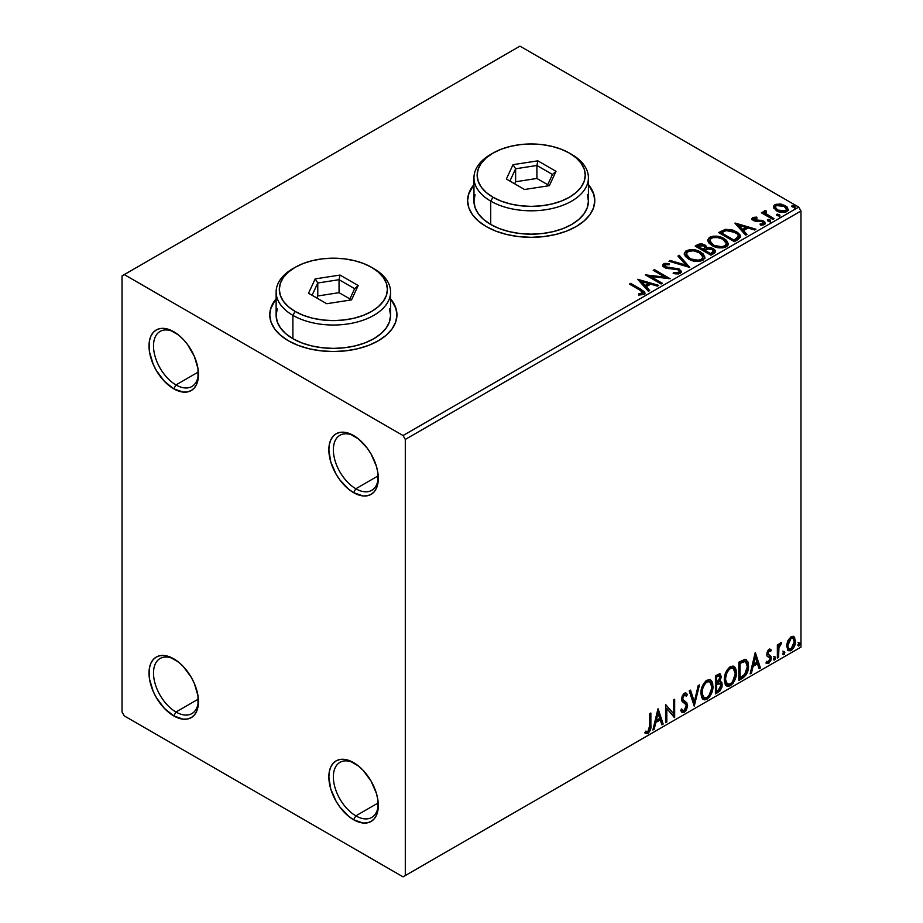 <?xml version="1.0" encoding="UTF-8"?>
<svg xmlns="http://www.w3.org/2000/svg" width="923" height="923" viewBox="0 0 923 923"><rect width="100%" height="100%" fill="white"/><g stroke="black" fill="none" stroke-linecap="round" stroke-linejoin="round"><path stroke-width="1.38" d="M355.84 488.752A31.797 18.356 -120 0 0 378.292 477.029A31.797 18.356 60 0 1 371.738 490.332A31.797 18.356 60 0 1 355.84 488.752L378.222 475.83L355.84 488.752A31.797 18.356 60 0 1 335.072 460.739A31.797 18.356 60 0 1 339.941 435.264A31.797 18.356 60 0 1 354.744 436.233A31.797 18.356 -120 0 0 333.365 450.459A31.797 18.356 -120 0 0 355.84 488.752L353.59 492.651L355.84 488.752M353.59 435.541L353.59 435.541A34.97 20.191 60 0 1 378.315 478.368A34.97 20.191 60 0 1 353.59 492.651L348.767 489.317L339.849 479.902L336.099 474.191L330.746 461.835L328.853 449.813L329.338 444.517L330.746 439.971L333.03 436.36L336.099 433.81L339.849 432.414L344.129 432.252L348.767 433.302L358.412 438.875L367.331 448.278L371.081 454.001L376.434 466.357L377.842 472.53L377.842 483.664L376.434 488.209L374.15 491.832L371.081 494.382L367.331 495.766L363.051 495.939L353.59 492.651A34.97 20.191 60 0 1 328.853 449.813A34.97 20.191 60 0 1 353.59 435.541L353.59 435.541M175.981 384.914A31.797 18.356 -120 0 0 198.445 373.192A31.797 18.356 60 0 1 191.88 386.495A31.797 18.356 60 0 1 175.981 384.914L198.376 371.992L175.981 384.914A31.797 18.356 60 0 1 155.214 356.901A31.797 18.356 60 0 1 160.083 331.426A31.797 18.356 60 0 1 174.885 332.395A31.797 18.356 -120 0 0 153.506 346.621A31.797 18.356 -120 0 0 175.981 384.914L173.732 388.814L175.981 384.914M173.732 331.703L173.732 331.703A34.97 20.191 60 0 1 198.468 374.53A34.97 20.191 60 0 1 173.732 388.814L164.271 381.176L156.252 370.354L153.172 364.25L149.48 351.825L149.48 340.679L150.887 336.134L153.172 332.522L156.252 329.973L160.002 328.576L164.271 328.415L168.909 329.465L178.566 335.037L183.204 339.341L187.473 344.441L194.303 356.266L197.995 368.692L197.995 379.826L196.587 384.372L194.303 387.995L191.223 390.544L187.473 391.929L183.204 392.102L173.732 388.814A34.97 20.191 60 0 1 149.007 345.975A34.97 20.191 60 0 1 173.732 331.703L173.743 331.703M175.981 712.014A31.797 18.356 -120 0 0 198.445 700.28A31.797 18.356 60 0 1 191.88 713.583A31.797 18.356 60 0 1 175.981 712.014L198.376 699.08L175.981 712.014A31.797 18.356 60 0 1 155.214 683.989A31.797 18.356 60 0 1 160.083 658.514A31.797 18.356 60 0 1 174.885 659.484A31.797 18.356 -120 0 0 153.506 673.709A31.797 18.356 -120 0 0 175.981 712.014L173.732 715.902L175.981 712.014M173.732 658.791L173.732 658.791A34.97 20.191 60 0 1 198.468 701.63A34.97 20.191 60 0 1 173.732 715.902L164.271 708.264L156.252 697.442L153.172 691.339L149.48 678.913L149.48 667.767L150.887 663.233L153.172 659.61L156.252 657.061L160.002 655.676L164.271 655.503L168.909 656.553L178.566 662.126L183.204 666.429L191.223 677.251L194.303 683.355L197.995 695.78L197.995 706.926L196.587 711.46L194.303 715.083L191.223 717.633L187.473 719.017L183.204 719.19L173.732 715.902A34.97 20.191 60 0 1 149.007 673.075A34.97 20.191 60 0 1 173.732 658.791L173.732 658.791M355.84 815.851A31.797 18.356 -120 0 0 378.292 804.118A31.797 18.356 60 0 1 371.738 817.42A31.797 18.356 60 0 1 355.84 815.851L378.222 802.918L355.84 815.851A31.797 18.356 60 0 1 335.072 787.827A31.797 18.356 60 0 1 339.941 762.352A31.797 18.356 60 0 1 354.744 763.321A31.797 18.356 -120 0 0 333.365 777.547A31.797 18.356 -120 0 0 355.84 815.851L353.59 819.739L355.84 815.851M353.59 762.629L353.59 762.629A34.97 20.191 60 0 1 378.315 805.456A34.97 20.191 60 0 1 353.59 819.739L348.767 816.405L339.849 806.99L336.099 801.279L330.746 788.923L328.853 776.901L329.338 771.605L330.746 767.071L333.03 763.448L336.099 760.898L339.849 759.514L344.129 759.341L348.767 760.39L358.412 765.963L363.051 770.267L371.081 781.089L376.434 793.445L377.842 799.618L377.842 810.763L376.434 815.297L374.15 818.92L371.081 821.47L367.331 822.855L363.051 823.028L353.59 819.739A34.97 20.191 60 0 1 328.853 776.901A34.97 20.191 60 0 1 353.59 762.629L353.59 762.629M276.127 299.34A63.583 36.712 0 0 0 269.77 315.089M288.391 340.783A63.583 36.712 180 0 1 269.77 314.824A63.583 36.712 180 0 1 276.127 298.821L270.993 307.671L269.77 314.824L270.993 321.989L274.604 328.876L280.488 335.222L288.391 340.783L298.025 345.352L309.02 348.744L320.95 350.832L333.353 351.536L345.756 350.832L357.686 348.744L368.681 345.352L378.315 340.783L386.229 335.222L392.102 328.876L395.725 321.989L396.948 314.824L395.725 307.671L390.579 298.821A63.583 36.712 180 0 1 396.948 314.824A63.583 36.712 180 0 1 357.686 348.744A63.583 36.712 180 0 1 288.391 340.783M473.961 185.119A63.583 36.712 0 0 0 467.603 200.868M486.225 226.562A63.583 36.712 180 0 1 467.603 200.603A63.583 36.712 180 0 1 473.961 184.6L468.826 193.449L467.603 200.603L468.826 207.767L472.449 214.655L478.322 221.001L486.225 226.562L495.87 231.131L506.854 234.523L518.784 236.611L531.198 237.315L543.601 236.611L555.531 234.523L566.514 231.131L576.16 226.562L584.063 221.001L589.935 214.655L593.558 207.767L594.781 200.603L593.558 193.449L588.424 184.6A63.583 36.712 180 0 1 594.781 200.603A63.583 36.712 180 0 1 555.531 234.523A63.583 36.712 180 0 1 486.225 226.562M122.032 275.885L122.032 712.014L124.282 715.902L403.051 876.85L800.968 647.115L405.301 875.546L405.301 439.429L800.968 210.986L800.968 647.115L800.968 210.986L798.718 207.098L403.051 435.541L124.282 274.593L519.949 46.15L798.718 207.098L519.949 46.15L122.032 275.885L122.032 712.014L124.282 715.902L403.051 876.85L405.301 875.546L405.301 439.429L403.051 435.541L124.282 274.593L122.032 275.885M773.532 207.733L777.512 211.321L784.296 212.428L788.196 210.179L787.088 206.96L781.516 204.202L775.989 204.26L774.039 205.391L773.382 206.937L776.428 210.767C779.67 212.671 783.119 212.959 786.788 211.621L788.323 209.463L785.311 205.644L780.039 203.96L774.893 204.744L773.382 207.963M772.874 219.432L774.074 218.728L765.871 213.548L765.294 212.29L766.448 211.494L765.802 210.456L763.956 211.275L764.267 213.063L762.583 212.094L761.371 212.786L772.874 219.432L774.074 218.728L766.459 214.113L765.802 210.456L763.817 211.794L764.267 213.063L762.583 212.094L761.371 212.786L772.874 219.432M754.264 219.328L754.645 220.897L754.264 218.29L757.033 218.093L756.756 217.113L756.756 218.059L756.756 217.113L752.533 217.678L751.957 218.739L752.568 219.916L755.349 221.324L761.163 221.382L763.102 222.281L762.917 223.781L760.044 224.035L760.414 225.05L763.586 224.877L765.271 223.701L764.706 221.866L762.686 220.643L754.391 219.686L754.033 218.463L757.033 218.093L756.756 217.113L752.972 217.413L752.776 218.555L754.841 218.082M737.985 239.565L740.465 237.176L740.061 234.95L737.662 232.492L732.966 230.104L725.663 229.308L718.602 232.584L734.339 241.676L737.985 239.565L740.558 236.542L736.346 231.661L725.293 229.377L718.602 232.584L734.339 241.676L737.985 239.565M706.822 248.022L704.941 244.976L704.941 246.014L701.203 244.883L697.419 245.853L704.941 246.014L704.941 244.976L697.419 244.814L697.419 245.853L696.092 246.626L697.419 245.853L697.419 244.814L695.192 246.106L710.929 255.186L715.44 251.944L715.187 250.306L713.317 248.645L710.306 247.595L706.81 247.756L705.807 245.564L702.253 243.984L699.115 244.064L695.192 246.106L710.929 255.186L714.079 253.375L715.521 251.437L713.317 248.645L706.868 247.352L706.868 248.391M689.746 267.416L679.259 255.302L677.932 256.063L686.043 265.166L670.283 260.482L668.967 261.244L689.746 267.416L679.259 255.302L677.932 256.063L686.043 265.166L670.283 260.482L668.967 261.244L689.746 267.416M662.31 283.257L650.6 276.496L670.179 278.723L654.442 269.631L653.23 270.335L664.964 277.108L645.362 274.869L661.099 283.961L662.31 283.257L650.6 276.496L670.179 278.723L654.442 269.631L653.23 270.335L664.964 277.108L645.362 274.869L661.099 283.961L662.31 283.257M639.893 290.122L642.777 292.799L638.508 293.976L639.108 295.025L644.104 294.229L644.946 293.087L644.427 291.703L630.628 283.373L629.417 284.076L639.893 290.122C642.189 291.022 642.973 292.13 642.27 293.433L638.508 293.976L639.108 295.025L643.896 294.356L644.969 292.914L641.254 289.51L630.628 283.373L629.417 284.076L639.893 290.122M637.689 279.3L648.384 291.299L649.7 290.537L646.273 286.695L650.692 284.134L657.361 286.118L658.676 285.357L637.689 279.3L648.384 291.299L649.7 290.537L646.273 286.695L650.692 284.134L657.361 286.118L658.676 285.357L637.689 279.3M680.17 273.416L681.209 271.154L678.451 268.639L667.71 267.485L665.102 266.366L665.298 264.751L669.429 264.705L669.406 263.597L664.975 263.367L662.829 264.716L663.452 266.735L665.956 268.189L678.001 269.724L679.247 271.085L678.693 272.389L673.375 272.447L673.19 273.473L678.59 273.958L681.312 271.777L679.236 269.031L665.714 266.816L665.298 264.751L669.429 264.705L669.406 263.597L663.706 263.816L662.714 265.282L664.572 267.555L678.001 269.724L679.282 271.362L678.463 272.527L673.375 272.447L673.19 273.473L680.17 273.416M688.604 259.075L693.531 261.001L699.415 261.394L703.534 259.871L704.872 257.136L703.107 253.848L699.126 251.264L693.738 249.741L689.723 249.695L685.893 251.021L684.301 253.49L685.339 256.375L688.604 259.075C693.023 261.694 697.788 262.097 702.876 260.298L704.884 257.402L700.638 252.037C696.173 249.372 691.373 248.956 686.239 250.802L684.289 253.733L688.604 259.075M712.002 245.564L716.94 247.479L722.824 247.872L726.943 246.349L728.27 243.626L726.516 240.338L723.309 238.122L719.063 236.565L713.133 236.184L709.302 237.499L707.699 239.98L708.749 242.864L712.002 245.564C716.433 248.183 721.186 248.587 726.286 246.787L728.282 243.891L724.036 238.526C719.571 235.861 714.783 235.446 709.649 237.292L707.687 240.222L712.002 245.564M734.939 223.158L745.634 235.157L746.949 234.396L743.523 230.542L747.942 227.993L754.599 229.977L755.925 229.216L735.135 223.043L745.634 235.157L746.949 234.396L743.523 230.542L747.942 227.993L754.599 229.977L755.925 229.216L734.939 223.158M767.924 221.001L769.69 221.358L770.555 220.482L768.178 219.478L767.313 219.986L767.924 221.001L770.244 221.174L769.944 219.836L767.624 219.662L767.924 221.001L767.624 219.662M777.212 215.647L778.966 215.994L779.843 215.117L777.466 214.124L776.589 214.621L777.212 215.647L779.531 215.82L779.22 214.482L776.901 214.298L777.212 215.647L776.901 214.298M792.338 206.902L794.103 207.26L794.968 206.383L792.292 205.448L791.715 206.256L792.338 206.902L794.657 207.075L794.357 205.737L792.038 205.564L792.338 206.902L792.038 205.564M793.238 636.282L794.345 637.02L791.092 636.708L787.827 640.793L786.708 644.9L787.723 650.069L790.076 650.888L792.107 649.711L795.268 643.55L794.634 637.378L793.365 636.328L791.576 636.455L787.827 640.793L786.65 646.181L788.45 650.703L791.092 650.45C794.08 647.934 795.557 644.808 795.522 641.058L793.711 636.489M777.362 658.145L778.574 657.441L778.966 647.3L781.4 642.581L779.958 643.343L778.574 646.123L778.574 644.162L777.362 644.865L777.362 658.145L778.574 657.441L778.77 648.315L781.608 642.639L780.685 642.72L778.574 646.123L778.574 644.162L777.362 644.865L777.362 658.145M769.563 650.888L768.155 650.542L770.601 651.569L771.316 650.011L770.186 649.284L771.316 650.011L768.974 649.48L767.971 650.369L766.69 654.799L767.348 656.472L769.817 657.707L770.013 659.599L768.628 661.791L766.967 661.353L766.263 662.991L768.755 663.349L770.97 660.187L771.097 656.599L767.878 653.53L768.79 651.257L770.601 651.569L771.316 650.011L769.159 649.377L766.667 654.292L767.059 656.115L769.817 657.707L770.105 658.803L768.628 661.791L766.967 661.353L766.794 663.475L765.905 662.956M742.484 678.278L746.326 674.586L748.357 668.425L747.988 662.01L745.438 659.368L738.827 662.218L738.827 680.389L742.484 678.278L741.584 677.759L738.827 679.351L741.584 677.759L742.484 678.278C746.684 675.198 748.691 671.079 748.518 665.945L746.315 659.668L744.953 659.334L738.827 662.218L738.827 680.389L742.484 678.278M715.429 693.9L720.148 690.773L722.074 686.77L721.924 682.766L719.802 681.578L721.278 676.859L719.836 673.79L715.429 675.728L715.429 693.9L718.567 692.088L722.282 684.785L721.14 681.809L719.802 681.578L721.278 676.859L720.194 673.94L715.429 675.728L715.429 693.9M694.246 706.13L699.484 684.935L698.169 685.697L694.338 701.688L690.519 690.116L689.193 690.877L694.246 706.13L699.484 684.935L698.169 685.697L694.338 701.688L690.519 690.116L689.193 690.877L694.246 706.13M666.798 721.982L666.798 708.46L674.667 717.436L674.667 699.265L673.455 699.957L673.455 713.514L665.587 704.503L665.587 722.674L666.798 721.982L665.587 721.636L666.798 721.982L666.798 708.46L674.401 717.598L674.667 699.265L673.455 699.957L673.455 713.514L665.587 704.503L665.587 722.674L666.798 721.982M645.015 732.931L647.981 733.312L647.081 732.793L649.457 729.643L649.965 724.763C650.45 727.774 649.492 730.451 647.081 732.793L647.981 733.312C650.392 730.97 651.35 728.293 650.865 725.282L649.965 724.763L649.965 713.525L649.965 724.763L650.865 725.282L650.865 713.006L649.654 713.71L649.307 729.562L647.761 731.558L645.627 731.178L645.015 732.931L647.104 733.635L648.419 733.012L650.646 729.043L650.865 713.006L649.654 713.71L649.654 725.79L647.969 731.454L645.627 731.178L645.015 732.931L645.615 733.335M657.926 708.933L652.884 730.012L654.199 729.251L655.815 722.49L660.233 719.94L661.849 724.832L663.175 724.07L658.122 708.818L652.884 730.012L654.199 729.251L655.815 722.49L660.233 719.94L661.849 724.832L663.175 724.07L657.926 708.933M684.324 695.088L683.424 694.569L681.843 697.776L682.743 698.296L684.324 695.088L685.42 695.007L683.424 694.569L686.435 696.196L687.381 694.534L686.124 693.104L684.347 693.208L681.532 699.08L682.155 701.48L685.974 704.641L686.377 706.199L684.174 710.548L682.928 710.595L681.705 708.945L680.724 710.433L682.212 712.51L684.266 712.36L686.262 710.202L687.531 706.418L686.804 702.749L683.47 700.222L682.743 698.296L683.978 695.331L685.374 694.984L686.435 696.196L687.381 694.534L685.374 692.896L683.62 693.761L681.693 697.523L681.682 700.419L685.777 704.364L686.366 706.522L684.174 710.548L682.605 710.352L681.705 708.945L680.724 710.433L681.451 711.771L682.455 712.625L684.266 712.36L681.797 712.175M700.903 693.288L701.699 697.592L704.295 699.876L706.972 699.253L709.649 696.773L711.564 693.277L712.925 687.889L712.671 683.135L711.552 680.77L709.579 679.536L706.176 680.678L703.58 683.666L701.607 688.304L700.903 693.288L703.395 699.542L706.972 699.253C711.068 695.7 713.087 691.35 713.006 686.204L710.525 679.882L706.88 680.205C702.807 683.793 700.811 688.154 700.903 693.288M724.301 679.778L725.097 684.081L727.705 686.366L730.37 685.743L733.047 683.262L734.973 679.766L736.335 674.378L736.081 669.625L734.95 667.26L732.989 666.025L729.574 667.156L726.989 670.156L725.005 674.782L724.301 679.778L726.793 686.031L730.37 685.743C734.477 682.189 736.485 677.84 736.404 672.694L733.923 666.371L730.278 666.694C726.205 670.283 724.209 674.644 724.301 679.778M755.176 652.78L750.134 673.871L751.449 673.109L753.064 666.348L757.483 663.799L759.098 668.69L760.414 667.929L755.372 652.665L750.134 673.871L751.449 673.109L753.064 666.348L757.483 663.799L759.098 668.69L760.414 667.929L755.176 652.78M773.532 659.08L774.109 660.118L774.974 659.61L775.297 657.049L773.589 658.514L774.535 660.003L775.551 657.914L774.535 656.98L773.532 659.08L774.535 660.003M782.808 653.715L783.385 654.753L784.262 654.257L784.585 651.696L782.866 653.161L783.823 654.649L784.827 652.549L783.823 651.626L782.808 653.715L783.823 654.649M797.945 644.981L798.522 646.019L799.387 645.523L799.71 642.962L798.003 644.427L798.949 645.915L799.964 643.816L798.949 642.881L797.945 644.981L798.949 645.915M594.781 200.868A63.583 36.712 0 0 0 588.424 185.119M593.558 193.968L589.935 187.081M472.449 187.081L468.826 193.968M396.936 315.089A63.583 36.712 0 0 0 390.579 299.34M395.725 308.19L392.102 301.302M274.604 301.302L270.993 308.19M644.716 732.827L647.081 732.793L645.131 733.012M657.718 709.787L662.276 723.551L663.175 724.07L661.56 723.967L662.276 723.551L657.718 709.787M659.334 719.421L660.233 719.94L659.334 719.421L654.915 721.971L655.815 722.49L654.915 721.971L653.299 728.732L654.199 729.251L653.172 728.812L654.915 721.971L659.334 719.421M657.118 712.741L655.434 719.813L656.334 720.332L655.434 719.813L657.118 712.741L658.018 713.26L659.714 718.382L656.334 720.332L658.018 713.26L657.118 712.741M665.587 704.607L673.455 713.514L665.587 704.607M673.767 699.784L673.767 716.836L673.767 699.784M673.894 716.986L674.667 717.436L673.894 716.986M665.898 707.941L666.798 708.46L665.898 707.941L665.898 721.463L665.898 707.941M681.37 709.452L682.928 710.595M686.481 694.015L685.754 695.284L686.481 694.015M683.47 700.222L681.843 697.776L682.57 699.703L684.97 701.168L683.47 700.222M687.589 705.53L684.07 700.649L687.589 705.53L686.689 705.01L683.366 711.841L684.266 712.36L687.589 705.53M681.555 712.106L684.105 711.31L686.481 706.833L686.227 702.795L681.889 698.388L682.455 695.561L684.474 694.465M684.105 711.31L684.785 710.56M686.481 703.453L686.227 702.795M682.385 710.214L681.209 709.199M689.908 690.462L693.438 701.168L694.338 701.688L693.438 701.168L689.908 690.462M698.296 685.616L693.75 704.641L698.296 685.616M710.064 679.663L712.106 685.685L713.006 686.204L712.106 685.685C712.187 690.831 710.168 695.181 706.072 698.734L706.972 699.253L702.957 699.242M702.334 698.919L706.072 698.734L709.81 694.558L712.025 687.37L711.31 681.301M703.903 697.373L701.48 694.488L701.826 687.843L704.907 682.374L707.156 681.07L709.037 681.405M709.822 681.866L706.026 681.52L709.822 681.866L711.795 686.908C711.875 691.05 710.249 694.558 706.926 697.407L704.099 697.626L701.215 692.065L704.099 697.626M702.115 692.585C702.034 688.454 703.638 684.935 706.926 682.039L706.026 681.52C702.749 684.416 701.134 687.935 701.215 692.065L702.115 692.585L702.968 687.623L705.287 683.458L707.503 681.762L709.937 681.924L711.529 684.451L711.737 688.258L709.083 695.4L706.926 697.407L704.803 697.892L703.268 696.888L702.115 692.585M719.698 673.767L721.278 676.859L720.378 676.34L719.709 679.593M719.455 675.867L718.555 675.348L715.74 676.374L716.64 676.894L719.455 675.867L720.067 677.586L718.902 681.07L719.802 681.578L718.913 681.059L716.64 682.72L715.74 682.201L715.74 676.374L718.648 675.405M720.632 681.624L722.282 684.785L721.382 684.266L717.667 691.569L718.567 692.088L717.667 691.569L715.429 692.861L718.867 690.658L720.459 688.339L721.382 684.266L720.505 681.497M719.571 679.893L720.378 676.34L719.49 673.559M720.332 675.486L720.171 674.725M719.179 683.332L720.805 684.105L720.805 687.174L719.502 689.469L716.64 691.339L716.64 684.589L715.74 684.07L715.74 690.819L716.64 691.339L716.64 684.589L720.252 683.458L718.279 682.812L719.179 683.332L718.279 682.812L716.352 683.712L717.252 684.231L715.74 684.07L716.64 684.589L719.179 683.332L721.071 685.489L718.025 690.542L716.64 691.339L715.74 690.819L715.74 684.07L718.279 682.812L719.905 683.585M720.067 677.586L716.64 682.72L716.64 676.894L715.74 676.374L715.74 682.201L716.64 682.72L716.64 676.894L719.248 675.798L720.067 677.586M733.473 666.152L735.504 672.175L736.404 672.694L735.504 672.175C735.585 677.32 733.577 681.67 729.47 685.224L730.37 685.743L726.355 685.731M725.732 685.408L729.47 685.224L733.208 681.047L735.435 673.859L734.708 667.79M727.301 683.862L724.878 680.978L725.466 673.594L728.87 668.39L730.555 667.56L732.447 667.894M733.231 668.344L729.435 668.01L733.231 668.344L735.193 673.398C735.273 677.54 733.658 681.047 730.335 683.897L727.509 684.105L724.613 678.543L727.509 684.105M725.513 679.063C725.443 674.944 727.047 671.425 730.335 668.529L729.435 668.01C726.147 670.906 724.543 674.425 724.613 678.543L725.513 679.063L726.366 674.113L728.685 669.948L730.901 668.252L733.347 668.414L734.927 670.94L735.181 674.067L732.493 681.889L730.335 683.897L728.201 684.381L726.666 683.378L725.513 679.063M745.853 659.46L747.618 665.425L748.518 665.945L747.618 665.425C747.792 670.56 745.784 674.678 741.584 677.759L744.896 674.886L747.134 669.648L747.445 663.002L745.761 659.38M745.576 661.676L743.419 660.903L744.319 661.422L743.419 660.903L739.934 662.402L740.834 662.922L739.138 662.864L740.038 663.383L744.319 661.422L745.576 661.676L747.307 666.637L744.584 674.748L740.038 677.828L739.138 677.309L740.038 677.828L740.038 663.383L739.138 662.864L739.138 677.309L739.138 662.864L743.003 660.983L744.849 661.26M754.968 653.646L759.514 667.41L760.414 667.929L758.81 667.814L759.514 667.41L754.968 653.646M756.583 663.279L757.483 663.799L756.583 663.279L752.164 665.829L753.064 666.348L752.164 665.829L750.549 672.59L751.449 673.109L750.422 672.659L752.164 665.829L756.583 663.279M754.368 656.588L752.683 663.672L753.583 664.191L752.683 663.672L754.368 656.588L755.268 657.107L756.964 662.229L753.583 664.191L755.268 657.107L754.368 656.588M771.316 650.011L769.759 648.961M770.417 649.492L769.77 650.911L770.417 649.492M769.055 651.061L768.155 650.542L766.978 653.011L767.878 653.53L769.055 651.061L770.601 651.569M768.178 654.557L766.978 653.011L768.178 654.557M769.055 650.507L767.89 650.738L767.001 652.688L767.278 654.038L768.49 654.707M770.913 656.207L769.378 655.226L770.913 656.207L770.013 655.688L771.316 658.03L770.417 657.511L771.316 658.03L768.755 663.349L766.263 662.991M766.413 663.141L768.432 662.414L769.794 660.418L770.417 657.511L769.713 655.318L770.417 657.511L767.855 662.829L766.402 663.141M768.628 661.791L766.967 661.353M767.059 656.115L769.817 657.707M767.624 656.553L768.64 656.945M773.647 656.461L774.535 656.98M775.551 657.914L774.651 657.395L773.578 659.518M773.532 659.541L774.593 656.899M777.674 644.681L778.574 646.123L777.674 644.681M779.416 644.069L780.454 642.87L780.131 643.862L781.031 644.381L779.497 644M778.297 645.962L777.87 647.796L778.77 648.315L777.87 647.796L777.674 652.469L778.574 652.988L777.674 652.469L777.674 656.922L778.574 657.441L777.362 657.107L778.366 645.742M782.923 651.107L783.823 651.626M784.827 652.549L783.927 652.03L782.854 654.165M782.808 654.188L783.869 651.546M794.345 637.02L793.445 636.501L794.622 640.539L795.522 641.058L794.622 640.539C794.657 644.289 793.18 647.415 790.192 649.93L791.092 650.45L788.023 650.392M787.319 650.034L789.673 650.196L792.419 647.784M792.938 646.931L794.611 641.139L793.157 636.212M788.75 648.627L787.134 646.619L787.377 642.12L789.43 638.404L792.199 637.816M792.903 638.22L790.18 637.828L792.903 638.22L794.311 641.762L791.08 648.823L789.165 648.961L786.961 644.981L789.165 648.961M787.861 645.5L791.08 638.347L790.18 637.828L786.961 644.981L787.861 645.5L789.638 639.72L791.473 638.151L793.088 638.335L794.299 642.212L792.534 647.473L789.638 649.146L788.277 647.842L787.861 645.5M798.049 642.362L798.949 642.881M799.964 643.816L799.064 643.296L797.991 645.419M797.945 645.454L799.006 642.8M659.714 718.382L656.334 720.332L658.018 713.26L659.714 718.382M740.038 663.383L745.092 661.479L746.684 662.991L747.307 666.637L745.288 673.848L740.038 677.828L740.038 663.383M756.964 662.229L753.583 664.191L755.268 657.107L756.964 662.229M403.051 435.541L798.718 207.098L800.968 210.986L405.301 439.429L403.051 435.541M405.301 875.546L800.968 647.115L405.301 875.546M644.946 293.722L642.731 291.437L630.317 284.596L630.628 283.373L630.628 284.411L641.254 290.549L641.254 289.51L641.254 290.549L644.854 293.41M642.789 293.56L641.797 294.668L638.508 295.014L641.243 294.795L641.243 293.756L641.243 294.795L642.27 294.472L642.27 293.433M638.739 280.477L657.488 286.038L638.739 280.477M646.273 287.734L646.273 286.695L646.273 287.734L649.088 290.895L646.273 287.734M641.589 282.473L645.177 286.499L648.569 284.549L648.569 283.511L648.569 284.549L645.177 286.499L645.177 285.461L645.177 286.499L641.589 282.473L641.589 281.434L648.569 283.511L645.177 285.461L641.589 281.434L641.589 282.473M647.254 275.965L664.964 278.146L664.964 277.108L664.964 278.146L647.254 275.965M654.13 270.854L654.442 269.631L654.442 270.67L668.31 278.677L654.13 270.854M650.6 277.535L650.6 276.496L650.6 277.535L661.41 283.776L650.6 277.535M679.27 272.516L678.209 273.693L675.948 273.923L673.375 273.485L673.375 272.447L673.375 273.485L678.463 273.566L679.282 271.362M662.818 265.801L663.706 263.816L663.706 264.855L669.406 264.636L669.406 263.597L669.406 264.705L664.975 264.405L662.714 266.274M664.722 266.609L665.298 264.751M665.298 265.789L665.714 267.855L665.714 266.816L665.714 267.855L668.471 268.616L668.471 267.578L668.471 268.616L671.54 268.651L671.54 267.612L671.54 268.651L679.236 270.07L679.236 269.031L681.232 272.262M681.209 272.193L677.574 269.354L666.983 268.374L665.102 267.405L664.791 266.286M670.156 261.601L670.283 260.482L670.283 261.521L686.043 266.205L686.043 265.166L686.043 266.205L670.156 261.601M678.543 256.756L679.259 255.302L679.259 256.34L688.904 267.174L679.259 256.34L678.543 256.756M684.335 254.263L686.239 250.802L686.239 251.841C691.373 249.995 696.173 250.41 700.638 253.075L700.638 252.037L700.638 253.075L704.837 257.909M704.872 258.175L704.007 255.925L701.318 253.502L693.738 250.779L687 251.46L685.062 252.775L684.301 254.529M688.95 250.86L687.843 251.137M702.865 258.152L702.184 259.686L699.946 260.978L693.738 260.955L688.731 258.717L686.354 254.933M686.354 254.079L689.804 259.409C693.335 261.509 697.13 261.855 701.226 260.436L701.226 259.398C697.13 260.817 693.335 260.471 689.804 258.371L686.354 254.079L687.912 251.702C692.042 250.283 695.884 250.629 699.415 252.74L702.865 256.929L701.226 260.436L702.865 256.929M706.81 247.756L706.81 248.795L713.317 249.683L713.317 248.645L715.44 251.944M715.452 251.991L711.933 249.048L706.81 248.795M715.187 251.344L714.714 250.733M708.541 248.541L707.664 248.633M702.253 245.022L701.203 244.883M713.479 252.129L710.525 254.598L704.676 251.218L704.676 250.179L707.399 248.818L712.106 249.348L713.479 251.102L711.91 253.802L713.479 252.141L713.479 251.102L710.525 253.56L710.525 254.598L711.91 253.802L711.91 252.764L710.525 253.56L704.676 250.179L704.676 251.218L710.525 254.598L710.525 253.56L704.676 250.179L709.902 248.622L712.394 249.533L713.479 251.091M705.022 248.806L704.226 249.591M703.684 249.925L703.684 248.887L703.061 250.283L703.684 249.925L703.061 250.283L698.019 247.376L698.019 246.337L699.276 245.61L703.764 245.691L705.126 247.376L703.684 249.925L705.126 247.376M703.061 249.245L698.019 246.337L698.019 247.376L703.061 250.283L703.061 249.245L698.019 246.337L700.892 245.033L703.764 245.691L705.114 247.306L703.061 249.245M707.733 240.753L709.649 237.292L709.649 238.33C714.783 236.484 719.571 236.899 724.036 239.565L724.036 238.526L724.036 239.565L728.247 244.399M728.27 244.664L725.374 240.43L719.063 237.603L711.241 237.626L708.472 239.265L707.699 241.018M712.348 237.338L711.241 237.626M726.263 244.63L725.582 246.176L723.355 247.468L717.148 247.445L712.141 245.206L709.764 241.422M709.752 240.568L713.214 245.899C716.733 247.999 720.54 248.333 724.624 246.926L724.624 245.887C720.54 247.295 716.733 246.96 713.214 244.86L709.752 240.568L711.31 238.192C715.44 236.773 719.282 237.119 722.824 239.219L726.274 243.418L724.624 246.926L726.274 243.418M740.061 235.988L735.793 232.388L729.862 230.369L724.67 230.565L719.49 233.104L720.978 232.25L720.978 231.212L720.978 232.25L725.293 230.415L725.293 229.377L725.293 230.415L736.346 232.7L736.346 231.661L736.346 232.7L740.5 237.061M738.412 237.096L736.035 239.853M735.227 240.326L733.935 241.088L721.417 233.865L733.935 241.088L733.935 240.049L721.417 232.827L721.417 233.865L721.417 232.827L726.136 230.612L735.135 232.354C737.742 233.692 738.723 235.296 738.065 237.188L738.065 238.226L738.412 236.103L735.227 239.288L735.227 240.326L738.065 238.226L738.065 237.188L733.935 240.049L733.935 241.088L735.227 240.326L735.227 239.288L733.935 240.049L721.417 232.827L726.136 230.612L731.039 230.704L737.212 233.865L738.296 235.48L738.065 237.188M735.989 224.324L754.737 229.896L735.989 224.324M743.523 231.581L743.523 230.542L743.523 231.581L746.338 234.742L743.523 231.581M738.827 226.331L742.427 230.358L745.807 228.396L745.807 227.358L745.807 228.396L742.427 230.358L742.427 229.319L742.427 230.358L738.827 226.331L738.827 225.293L745.807 227.358L742.427 229.319L738.827 225.293L738.827 226.331M761.625 225.143L762.917 224.82L762.917 223.781L760.044 224.035L760.414 225.05L764.463 224.508L765.363 223.251L763.69 221.116L763.69 222.155L761.521 221.358L763.69 222.155L763.69 221.116L761.521 220.32L761.521 221.358L758.371 221.312L761.521 221.358L761.521 220.32L758.371 220.274L758.371 221.312L756.572 221.382L758.371 221.312L758.371 220.274L755.983 220.285L755.983 221.324L755.256 221.162L755.983 221.324L755.983 220.285L754.645 219.859L754.183 220.551L754.264 218.29M765.282 223.793L763.69 222.155L765.259 223.735M752.072 219.224L752.776 217.516L751.957 218.682L753.491 220.585L761.163 221.382L762.548 221.855L762.917 224.82L763.436 223.043L762.917 223.781M755.718 218.082L752.037 219.293M763.39 223.828L761.544 225.143M767.567 220.735L769.944 220.874L769.944 219.836L770.244 222.212M770.244 221.174L769.944 219.836M770.336 221.174L767.521 220.77M762.271 213.305L762.583 212.094L762.583 213.132L764.267 214.101L764.267 213.063L764.267 214.101L762.271 213.305M763.921 212.371L764.486 210.756L764.486 211.794L765.802 211.494L765.802 210.456L765.871 211.609L763.84 212.613M765.282 213.409L765.698 211.69M765.698 212.728L766.459 215.151L766.459 214.113L766.459 215.151L770.22 217.54L770.22 216.501L770.22 217.54L773.186 219.247L766.875 215.474L765.294 213.328M779.623 215.809L776.797 215.417L779.22 215.521L779.22 214.482L779.531 216.859M779.531 215.82L779.22 214.482M776.001 205.298L773.451 207.433L774.893 204.744L774.893 205.783L780.039 204.998L780.039 203.96L780.039 204.998L785.311 206.683L785.311 205.644L785.311 206.683L788.265 209.971L787.088 207.998L784.169 206.094L777.131 205.021M786.396 209.821L785.381 211.852L781.343 212.371L776.924 210.64L775.332 207.71M775.274 207.087L777.651 211.113L777.651 210.075L777.651 211.113L785.381 211.852L785.381 210.813L777.651 210.075L775.274 207.087L776.301 205.564L784.112 206.348L786.454 209.221L785.381 211.852L786.454 209.221M791.98 206.648L794.357 206.775L794.357 205.737L794.657 208.113M794.657 207.075L794.357 205.737M794.749 207.075L791.934 206.671M648.569 283.511L645.177 285.461L641.589 281.434L648.569 283.511M699.415 252.74L702.149 255.036L702.865 257.113L701.503 259.225L698.446 260.251L690.992 258.982L687.808 256.906L686.377 254.46L687.381 252.06L690.727 250.86L693.923 250.894L699.415 252.74M722.824 239.219L725.559 241.514L726.263 243.591L724.901 245.714L721.844 246.741L714.402 245.472L711.218 243.395L709.775 240.949L710.791 238.549L714.125 237.349L717.321 237.384L722.824 239.219M745.807 227.358L742.427 229.319L738.827 225.293L745.807 227.358M784.112 206.348L786.454 209.094L785.738 210.571L783.489 211.379L778.043 210.282L775.274 207.214L775.943 205.806L778.216 205.01L784.112 206.348M277.223 308.905L276.127 315.343A57.226 33.043 0 0 0 292.891 338.706L292.891 315.343L295.141 311.455A54.053 31.209 180 0 1 295.141 267.324A54.053 31.209 180 0 1 371.577 267.324L363.385 263.436L354.04 260.563L343.898 258.786L333.353 258.186L322.808 258.786L312.666 260.563L303.332 263.436L295.141 267.324L288.414 272.054L283.419 277.442L280.35 283.303L279.311 289.384L280.35 295.475L283.419 301.325L288.414 306.724L295.141 311.455L303.332 315.331L312.666 318.216L322.808 319.993L333.353 320.593L343.898 319.993L354.04 318.216L363.385 315.331L371.577 311.455L378.292 306.724L383.287 301.325L386.368 295.475L387.406 289.384L386.368 283.303L383.287 277.442L378.292 272.054L371.577 267.324A54.053 31.209 180 0 1 371.577 311.455A54.053 31.209 180 0 1 295.141 311.455L292.891 315.343A57.226 33.043 0 0 0 373.827 315.343A57.226 33.043 0 0 0 373.827 268.616L373.827 268.616A57.226 33.043 180 0 1 390.579 291.98A57.226 33.043 180 0 1 355.251 322.508A57.226 33.043 180 0 1 292.891 315.343L292.891 338.706A57.226 33.043 0 0 0 355.251 345.871A57.226 33.043 0 0 0 390.579 315.343L389.483 308.905M295.141 267.324L292.891 268.616A57.226 33.043 0 0 0 292.891 315.343A57.226 33.043 180 0 1 276.127 291.98A57.226 33.043 180 0 1 294.045 267.97M340.01 275.054L358.182 285.542L351.525 299.883L326.707 303.713L308.536 293.226L315.181 278.896L340.01 275.054L315.181 278.896L308.536 293.226L326.707 303.713L351.525 299.883L358.182 285.542L340.01 275.054L339.053 279.704L339.053 292.683L317.777 295.971L316.831 298.014L317.777 295.971L317.777 282.992L317.777 295.971L339.053 292.683L339.053 279.704L354.628 288.691L349.275 300.229L354.628 288.691L358.182 285.542L354.628 288.691L339.053 279.704L340.01 275.054M276.127 291.98L276.127 315.343L277.223 321.792L280.488 327.988L285.772 333.699L292.891 338.706L301.556 342.814L311.455 345.871L322.196 347.752L333.353 348.386L344.521 347.752L355.251 345.871L365.15 342.814L373.827 338.706L380.934 333.699L386.229 327.988L389.483 321.792L390.579 315.343L390.579 291.98M312.078 295.279L317.777 282.992L339.053 279.704L317.777 282.992L315.181 278.896L317.777 282.992L312.078 295.279M349.886 298.925L339.053 292.683L349.886 298.925M475.068 194.684L473.961 201.122A57.226 33.043 0 0 0 490.724 224.485L490.724 201.122L492.974 197.234A54.053 31.209 180 0 1 492.974 153.103A54.053 31.209 180 0 1 569.41 153.103L561.219 149.226L551.873 146.342L541.732 144.565L531.198 143.965L520.653 144.565L510.511 146.342L501.166 149.226L492.974 153.103L486.248 157.833L481.252 163.221L478.183 169.082L477.145 175.162L478.183 181.254L481.252 187.104L486.248 192.503L492.974 197.234L501.166 201.11L510.511 203.995L520.653 205.771L531.198 206.371L541.732 205.771L551.873 203.995L561.219 201.11L569.41 197.234L576.137 192.503L581.132 187.104L584.201 181.254L585.24 175.162L584.201 169.082L581.132 163.221L576.137 157.833L569.41 153.103A54.053 31.209 180 0 1 569.41 197.234A54.053 31.209 180 0 1 492.974 197.234L490.724 201.122A57.226 33.043 0 0 0 571.66 201.122A57.226 33.043 0 0 0 571.66 154.395L571.66 154.395A57.226 33.043 180 0 1 588.424 177.758A57.226 33.043 180 0 1 553.096 208.286A57.226 33.043 180 0 1 490.724 201.122L490.724 224.485A57.226 33.043 0 0 0 553.096 231.65A57.226 33.043 0 0 0 588.424 201.122L587.316 194.684M492.974 153.103L490.724 154.395A57.226 33.043 0 0 0 490.724 201.122A57.226 33.043 180 0 1 473.961 177.758A57.226 33.043 180 0 1 491.878 153.749M537.844 160.833L556.015 171.332L549.37 185.661L524.541 189.503L506.369 179.004L513.026 164.675L537.844 160.833L513.026 164.675L506.369 179.004L524.541 189.503L549.37 185.661L556.015 171.332L537.844 160.833L536.898 165.482L536.898 178.462L515.622 181.75L514.665 183.792L515.622 181.75L515.622 168.771L515.622 181.75L536.898 178.462L536.898 165.482L552.473 174.47L547.12 186.008L552.473 174.47L556.015 171.332L552.473 174.47L536.898 165.482L537.844 160.833M473.961 177.758L473.961 201.122L475.068 207.571L478.322 213.767L483.606 219.478L490.724 224.485L499.401 228.604L509.288 231.65L520.03 233.531L531.198 234.165L542.355 233.531L553.096 231.65L562.984 228.604L571.66 224.485L578.779 219.478L584.063 213.767L587.316 207.571L588.424 201.122L588.424 177.758M509.911 181.058L515.622 168.771L536.898 165.482L515.622 168.771L513.026 164.675L515.622 168.771L509.911 181.058M547.72 184.704L536.898 178.462L547.72 184.704M703.395 699.542L702.495 699.023M720.194 673.94L719.294 673.421M726.793 686.031L725.893 685.512M770.047 651.073L769.147 650.553M768.559 654.903L767.659 654.384M767.498 661.826L766.598 661.306M769.494 657.43L768.594 656.911M788.45 650.703L787.55 650.184M644.969 292.914L644.969 293.952M704.884 257.402L704.884 258.44M728.282 243.891L728.282 244.93M751.957 218.682L751.957 219.72M770.59 220.666L770.59 221.705M779.866 215.313L779.866 216.351M788.323 209.463L788.323 210.502M795.003 206.579L795.003 207.617M373.827 268.616L371.577 267.324M571.66 154.395L569.41 153.103"/></g></svg>
